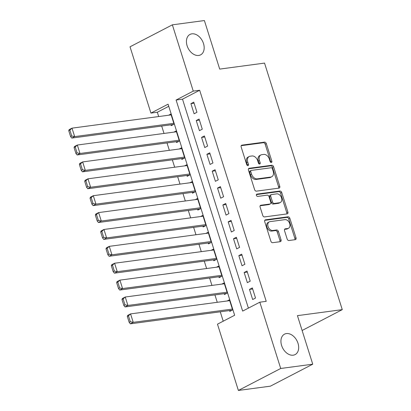 <?xml version="1.0" encoding="UTF-8"?>
<svg xmlns="http://www.w3.org/2000/svg" width="411" height="411" viewBox="0 0 411 411"><rect width="100%" height="100%" fill="white"/><g stroke="black" fill="none" stroke-linecap="round" stroke-linejoin="round"><path stroke-width="0.62" d="M271.347 162.504A1.233 0.863 62.6 0 0 271.553 162.437A1.233 0.863 62.6 0 0 271.861 161.225L266.307 143.614A1.767 1.233 62.6 0 0 264.53 142.124L241.894 145.15A1.767 1.233 62.6 0 0 241.606 145.242A1.767 1.233 62.6 0 0 241.159 146.979L246.713 164.59A1.233 0.863 62.6 0 0 247.961 165.633A1.233 0.863 62.6 0 0 248.162 165.566A1.233 0.863 62.6 0 0 248.475 164.354L247.756 162.073A5.646 3.935 62.6 0 1 249.179 156.524A5.646 3.935 62.6 0 1 250.109 156.231L251.994 155.98A5.646 3.935 62.6 0 1 257.687 160.747L258.406 163.023A1.233 0.863 62.6 0 0 259.654 164.066A1.233 0.863 62.6 0 0 259.855 164.004A1.233 0.863 62.6 0 0 260.168 162.792L259.449 160.511A5.646 3.935 62.6 0 1 260.872 154.957A5.646 3.935 62.6 0 1 261.802 154.67L263.687 154.418A5.646 3.935 62.6 0 1 269.385 159.18L270.099 161.461A1.233 0.863 62.6 0 0 271.347 162.504M270.787 162.366A1.233 0.863 62.6 0 0 270.715 161.821L265.167 144.21A1.767 1.233 62.6 0 0 263.384 142.72L241.19 145.689M247.401 165.494A1.233 0.863 62.6 0 0 247.33 164.95L246.61 162.669L247.756 162.073M259.094 163.932A1.233 0.863 62.6 0 0 259.022 163.383L258.303 161.107L259.449 160.511M286.4 333.573A11.508 8.025 62.6 0 0 284.504 334.164A11.508 8.025 62.6 0 0 282.09 346.797A11.508 8.025 62.6 0 0 293.213 355.186A11.508 8.025 62.6 0 0 295.108 354.595A11.508 8.025 62.6 0 0 297.523 341.967A11.508 8.025 62.6 0 0 286.4 333.573M191.891 33.836A11.508 8.025 62.6 0 0 189.995 34.432A11.508 8.025 62.6 0 0 187.58 47.059A11.508 8.025 62.6 0 0 198.708 55.454A11.508 8.025 62.6 0 0 200.604 54.858A11.508 8.025 62.6 0 0 203.019 42.23A11.508 8.025 62.6 0 0 191.891 33.836M287.155 239.032A1.767 1.233 62.6 0 0 288.933 240.517L295.283 239.67A1.767 1.233 62.6 0 0 295.576 239.577A1.767 1.233 62.6 0 0 296.018 237.846L289.853 218.287A1.767 1.233 62.6 0 0 288.075 216.797L265.439 219.823A1.767 1.233 62.6 0 0 265.152 219.916A1.767 1.233 62.6 0 0 264.705 221.647L270.87 241.211A1.767 1.233 62.6 0 0 272.652 242.696L280.323 241.673A1.767 1.233 62.6 0 0 280.61 241.581A1.767 1.233 62.6 0 0 281.057 239.844L278.417 231.475A1.767 1.233 62.6 0 0 276.639 229.985L272.832 230.494A4.721 3.293 62.6 0 1 268.27 227.052A4.721 3.293 62.6 0 1 269.262 221.868A4.721 3.293 62.6 0 1 270.037 221.627L284.936 219.633A4.721 3.293 62.6 0 1 289.503 223.075A4.721 3.293 62.6 0 1 288.512 228.259A4.721 3.293 62.6 0 1 287.736 228.501L285.249 228.835A1.767 1.233 62.6 0 0 284.962 228.927A1.767 1.233 62.6 0 0 284.515 230.658L287.155 239.032M172.363 24.835L204.39 20.55L219.7 69.099L264.535 63.099L342.265 309.642L297.43 315.643L312.74 364.192L280.713 368.477L238.38 390.45L217.481 324.171L234.645 315.263L168.089 104.178L150.929 113.087L130.03 46.808L172.363 24.835L193.262 91.114L176.098 100.022L242.654 311.106L259.819 302.193L280.713 368.477M259.819 302.193L266.22 301.34L199.669 90.256L193.262 91.114M279.033 188.12A1.767 1.233 62.6 0 0 279.321 188.033A1.767 1.233 62.6 0 0 279.768 186.296L273.598 166.738A1.767 1.233 62.6 0 0 271.82 165.248L249.184 168.274A1.767 1.233 62.6 0 0 248.896 168.366A1.767 1.233 62.6 0 0 248.45 170.103L254.62 189.661A1.767 1.233 62.6 0 0 256.397 191.151L279.033 188.12M281.725 192.512L287.895 212.071A1.767 1.233 62.6 0 1 287.448 213.802A1.767 1.233 62.6 0 1 287.161 213.895L264.525 216.921A1.767 1.233 62.6 0 1 262.747 215.436L260.106 207.062A1.767 1.233 62.6 0 1 260.548 205.33A1.767 1.233 62.6 0 1 260.841 205.238L270.022 204.01A1.767 1.233 62.6 0 0 270.31 203.918A1.767 1.233 62.6 0 0 270.757 202.186L269.005 196.633A1.767 1.233 62.6 0 0 267.222 195.143L257.666 196.422A1.233 0.863 62.6 0 1 256.474 195.518A1.233 0.863 62.6 0 1 256.731 194.162A1.233 0.863 62.6 0 1 256.937 194.1L279.948 191.023A1.767 1.233 62.6 0 1 281.725 192.512L280.579 193.103L286.75 212.662L287.895 212.071M229.518 310.562L229.785 311.41L232.647 309.925L229.451 299.794L227.17 300.975M224.195 293.68L224.463 294.523L227.324 293.038L224.129 282.907L221.842 284.088M218.873 276.793L219.135 277.636L221.997 276.151L218.801 266.02L216.52 267.207M213.545 259.906L213.812 260.749L216.674 259.264L213.479 249.133L211.192 250.32M208.223 243.019L208.49 243.862L211.346 242.377L208.156 232.246L205.87 233.433M202.895 226.132L203.162 226.975L206.024 225.49L202.829 215.359L200.547 216.546M197.573 209.245L197.84 210.088L200.702 208.603L197.506 198.472L195.22 199.659M192.25 192.358L192.518 193.201L195.374 191.716L192.184 181.585L189.897 182.772M186.923 175.471L187.19 176.319L190.052 174.834L186.856 164.698L184.575 165.885M181.6 158.584L181.868 159.432L184.729 157.947L181.534 147.811L179.247 148.998M176.278 141.697L176.545 142.545L179.401 141.06L176.206 130.929L173.925 132.111M196.961 112.295L193.766 102.159L190.91 103.644L194.105 113.78L196.961 112.295M202.289 129.182L199.094 119.046L196.232 120.531L199.427 130.667L202.289 129.182M207.612 146.064L204.416 135.933L201.554 137.418L204.75 147.549L207.612 146.064M212.934 162.951L209.744 152.82L206.882 154.305L210.078 164.436L212.934 162.951M218.262 179.838L215.066 169.707L212.204 171.192L215.4 181.323L218.262 179.838M223.584 196.725L220.388 186.594L217.527 188.079L220.722 198.21L223.584 196.725M228.906 213.612L225.716 203.481L222.854 204.966L226.05 215.097L228.906 213.612M234.234 230.499L231.039 220.368L228.177 221.853L231.372 231.984L234.234 230.499M239.556 247.386L236.361 237.255L233.505 238.74L236.695 248.871L239.556 247.386M244.884 264.273L241.689 254.142L238.827 255.627L242.022 265.758L244.884 264.273M250.207 281.16L247.011 271.029L244.149 272.514L247.345 282.645L250.207 281.16M199.669 90.256L182.505 99.164L248.388 308.127M249.477 289.401L252.667 299.532L255.529 298.047L252.333 287.916L249.477 289.401L252.667 288.969M168.757 106.3L157.331 112.234L158.692 116.549M161.687 126.054L164.02 133.436M167.015 142.941L169.342 150.323M172.337 159.822L174.665 167.21M177.66 176.709L179.992 184.097M182.987 193.596L185.315 200.984M188.31 210.483L190.637 217.871M193.638 227.37L195.965 234.758M198.96 244.257L201.287 251.645M204.282 261.144L206.615 268.532M209.61 278.031L211.937 285.414M214.932 294.918L217.26 302.301M220.255 311.805L223.219 321.191M170.95 124.81L171.217 125.658L174.079 124.173L170.884 114.042L168.602 115.224M302.111 330.485L342.265 309.642M312.74 364.192L270.402 386.165L238.38 390.45M157.331 112.234L150.929 113.087M182.505 99.164L176.098 100.022M190.91 103.644L194.1 103.218M196.232 120.531L199.427 120.104M201.554 137.418L204.75 136.991M206.882 154.305L210.072 153.878M212.204 171.192L215.4 170.765M217.527 188.079L220.722 187.652M222.854 204.966L226.05 204.539M228.177 221.853L231.372 221.426M233.505 238.74L236.695 238.313M238.827 255.627L242.022 255.2M244.149 272.514L247.345 272.082M260.872 154.957L259.726 155.553A5.646 3.935 62.6 0 0 258.303 161.107M249.179 156.524L248.033 157.115A5.646 3.935 62.6 0 0 246.61 162.669M278.591 188.181A1.767 1.233 62.6 0 0 278.622 186.887L272.457 167.328A1.767 1.233 62.6 0 0 270.674 165.844L248.48 168.808M272.416 168.798A1.233 0.863 62.6 0 0 271.168 167.755L251.301 170.411A1.233 0.863 62.6 0 0 251.1 170.473A1.233 0.863 62.6 0 0 250.787 171.69L251.542 174.089A5.646 3.935 62.6 0 0 257.24 178.857L270.818 177.043A5.646 3.935 62.6 0 0 271.748 176.751A5.646 3.935 62.6 0 0 273.171 171.197L272.416 168.798M250.155 171.002A1.233 0.863 62.6 0 0 249.955 171.068A1.233 0.863 62.6 0 0 249.641 172.281L250.787 171.69M271.748 176.751L270.608 177.347A5.646 3.935 62.6 0 1 269.678 177.634L256.094 179.453A5.646 3.935 62.6 0 1 250.402 174.685L249.641 172.281M286.719 213.956A1.767 1.233 62.6 0 0 286.75 212.662M260.137 205.772L268.876 204.606A1.767 1.233 62.6 0 0 269.164 204.514L270.31 203.918M256.392 194.614L278.802 191.613L279.948 191.023M279.547 202.736A4.721 3.293 62.6 0 0 280.323 202.495A4.721 3.293 62.6 0 0 281.314 197.311A4.721 3.293 62.6 0 0 276.747 193.869L271.501 194.573A1.767 1.233 62.6 0 0 271.209 194.66A1.767 1.233 62.6 0 0 270.762 196.396L272.514 201.95A1.767 1.233 62.6 0 0 274.296 203.44L279.547 202.736L278.401 203.332A4.721 3.293 62.6 0 0 279.177 203.085L280.323 202.495M271.209 194.66L270.063 195.256A1.767 1.233 62.6 0 0 269.621 196.992L270.762 196.396M278.401 203.332L273.151 204.031A1.767 1.233 62.6 0 1 271.373 202.541L269.621 196.992M280.579 193.103A1.767 1.233 62.6 0 0 278.802 191.613M288.512 228.259L287.366 228.85A4.721 3.293 62.6 0 1 286.59 229.097L284.546 229.369M269.262 221.868L268.116 222.464A4.721 3.293 62.6 0 0 267.124 227.648A4.721 3.293 62.6 0 0 271.692 231.09L272.832 230.494M279.886 241.73A1.767 1.233 62.6 0 0 279.912 240.44L277.271 232.071A1.767 1.233 62.6 0 0 275.493 230.581L271.692 231.09M294.846 239.731A1.767 1.233 62.6 0 0 294.877 238.437L288.707 218.878A1.767 1.233 62.6 0 0 286.929 217.388L264.735 220.358M68.735 130.677L70.594 136.586L71.74 135.995L69.875 130.082L68.735 130.677L69.14 129.635L72.002 128.15L171.151 114.885M173.812 123.326L74.663 136.591L71.802 138.075L173.504 124.471M69.875 130.082L72.002 128.15L74.663 136.591L71.74 135.995M70.594 136.586L71.802 138.075M74.057 147.564L75.922 153.473L77.062 152.877L75.203 146.968L74.057 147.564L74.463 146.516L77.325 145.032L176.473 131.772M179.134 140.213L79.986 153.478L77.129 154.962L178.826 141.358M75.203 146.968L77.325 145.032L79.986 153.478L77.062 152.877M75.922 153.473L77.129 154.962M79.38 164.451L81.244 170.36L82.39 169.764L80.525 163.855L79.38 164.451L79.791 163.403L82.652 161.919L181.801 148.659M184.462 157.1L85.313 170.365L82.452 171.849L184.149 158.245M80.525 163.855L82.652 161.919L85.313 170.365L82.39 169.764M81.244 170.36L82.452 171.849M84.707 181.333L86.567 187.246L87.713 186.651L85.848 180.742L84.707 181.333L85.113 180.29L87.975 178.806L187.123 165.546M189.784 173.987L90.636 187.252L87.774 188.736L189.476 175.132M85.848 180.742L87.975 178.806L90.636 187.252L87.713 186.651M86.567 187.246L87.774 188.736M90.03 198.22L91.894 204.133L93.04 203.537L91.175 197.629L90.03 198.22L90.435 197.177L93.297 195.693L192.446 182.433M195.112 190.874L95.958 204.139L93.102 205.623L194.799 192.019M91.175 197.629L93.297 195.693L95.958 204.139L93.04 203.537M91.894 204.133L93.102 205.623M95.352 215.107L97.217 221.02L98.363 220.424L96.498 214.516L95.352 215.107L95.763 214.064L98.625 212.579L197.773 199.32M200.434 207.761L101.286 221.026L98.424 222.51L200.121 208.906M96.498 214.516L98.625 212.579L101.286 221.026L98.363 220.424M97.217 221.02L98.424 222.51M100.68 231.994L102.544 237.907L103.685 237.311L101.825 231.403L100.68 231.994L101.085 230.951L103.947 229.466L203.096 216.201M205.757 224.647L106.608 237.907L103.747 239.392L205.449 225.793M101.825 231.403L103.947 229.466L106.608 237.907L103.685 237.311M102.544 237.907L103.747 239.392M106.002 248.881L107.867 254.794L109.013 254.198L107.148 248.29L106.002 248.881L106.413 247.838L109.269 246.353L208.418 233.088M211.084 241.534L111.936 254.794L109.074 256.279L210.771 242.675M107.148 248.29L109.269 246.353L111.936 254.794L109.013 254.198M107.867 254.794L109.074 256.279M111.33 265.768L113.189 271.676L114.335 271.085L112.47 265.172L111.33 265.768L111.735 264.725L114.597 263.24L213.746 249.975M216.407 258.421L117.258 271.681L114.397 273.166L216.099 259.562M112.47 265.172L114.597 263.24L117.258 271.681L114.335 271.085M113.189 271.676L114.397 273.166M116.652 282.655L118.517 288.563L119.658 287.972L117.798 282.059L116.652 282.655L117.058 281.612L119.92 280.127L219.068 266.862M221.729 275.308L122.581 288.568L119.719 290.053L221.421 276.449M117.798 282.059L119.92 280.127L122.581 288.568L119.658 287.972M118.517 288.563L119.719 290.053M121.975 299.542L123.839 305.45L124.985 304.859L123.12 298.946L121.975 299.542L122.386 298.499L125.242 297.014L224.396 283.749M227.057 292.195L127.908 305.455L125.047 306.94L226.744 293.336M123.12 298.946L125.242 297.014L127.908 305.455L124.985 304.859M123.839 305.45L125.047 306.94M127.302 316.429L129.162 322.337L130.308 321.746L128.443 315.833L127.302 316.429L127.708 315.386L130.57 313.901L229.718 300.636M232.379 309.077L133.231 322.342L130.369 323.827L232.071 310.223M128.443 315.833L130.57 313.901L133.231 322.342L130.308 321.746M129.162 322.337L130.369 323.827M270.715 161.821L271.861 161.225M247.33 164.95L248.475 164.354M259.022 163.383L260.168 162.792M241.365 145.427L241.894 145.15M263.384 142.72L264.53 142.124M265.167 144.21L266.307 143.614M248.655 168.551L249.184 168.274M270.674 165.844L271.82 165.248M272.457 167.328L273.598 166.738M278.622 186.887L279.768 186.296M250.402 174.685L251.542 174.089M256.094 179.453L257.24 178.857M269.678 177.634L270.818 177.043M260.307 205.515L260.841 205.238M268.876 204.606L270.022 204.01M256.562 194.295L256.937 194.1M271.373 202.541L272.514 201.95M273.151 204.031L274.296 203.44M284.72 229.112L285.249 228.835M286.59 229.097L287.736 228.501M275.493 230.581L276.639 229.985M277.271 232.071L278.417 231.475M279.912 240.44L281.057 239.844M264.91 220.101L265.439 219.823M286.929 217.388L288.075 216.797M288.707 218.878L289.853 218.287M294.877 238.437L296.018 237.846M249.955 171.068L251.1 170.473"/></g></svg>
